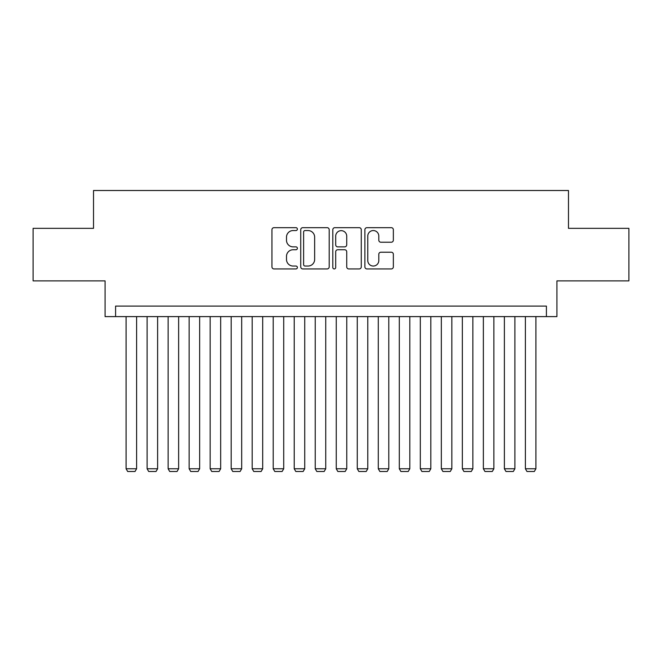 <?xml version="1.0" encoding="UTF-8"?>
<svg xmlns="http://www.w3.org/2000/svg" width="662" height="662" viewBox="0 0 662 662"><rect width="100%" height="100%" fill="white"/><g stroke="black" fill="none" stroke-linecap="round" stroke-linejoin="round"><path stroke-width="0.99" d="M297.379 229.118A1.448 1.448 0 0 0 295.931 227.67L274.01 227.67A2.06 2.06 0 0 0 271.95 229.739L271.95 266.869A2.06 2.06 0 0 0 274.01 268.929L295.931 268.929A1.448 1.448 0 0 0 297.379 267.489A1.448 1.448 0 0 0 295.931 266.041L293.092 266.041A6.603 6.603 0 0 1 286.497 259.438L286.497 256.351A6.603 6.603 0 0 1 293.092 249.748L295.931 249.748A1.448 1.448 0 0 0 297.379 248.3A1.448 1.448 0 0 0 295.931 246.86L293.092 246.86A6.603 6.603 0 0 1 286.497 240.256L286.497 237.162A6.603 6.603 0 0 1 293.092 230.558L295.931 230.558A1.448 1.448 0 0 0 297.379 229.118M391.283 242.218A2.06 2.06 0 0 0 393.352 240.157L393.352 229.739A2.06 2.06 0 0 0 391.283 227.67L366.947 227.67A2.06 2.06 0 0 0 364.886 229.739L364.886 266.869A2.06 2.06 0 0 0 366.947 268.929L391.283 268.929A2.06 2.06 0 0 0 393.352 266.869L393.352 254.282A2.06 2.06 0 0 0 391.283 252.222L380.873 252.222A2.06 2.06 0 0 0 378.805 254.282L378.805 260.522A5.519 5.519 0 0 1 373.285 266.041A5.519 5.519 0 0 1 367.774 260.522L367.774 236.077A5.519 5.519 0 0 1 373.285 230.558A5.519 5.519 0 0 1 378.805 236.077L378.805 240.157A2.06 2.06 0 0 0 380.873 242.218L391.283 242.218M546.415 316.602L556.924 316.602L556.924 280.878L628.9 280.878L628.9 228.34L568.476 228.34L568.476 190.507L93.524 190.507L93.524 228.34L33.1 228.34L33.1 280.878L105.076 280.878L105.076 316.602L546.415 316.602L546.415 306.092L115.585 306.092L115.585 316.602M329.196 229.739A2.06 2.06 0 0 0 327.136 227.67L302.791 227.67A2.06 2.06 0 0 0 300.73 229.739L300.73 266.869A2.06 2.06 0 0 0 302.791 268.929L327.136 268.929A2.06 2.06 0 0 0 329.196 266.869L329.196 229.739M334.864 227.67L359.209 227.67A2.06 2.06 0 0 1 361.27 229.739L361.27 266.869A2.06 2.06 0 0 1 359.209 268.929L348.791 268.929A2.06 2.06 0 0 1 346.731 266.869L346.731 251.808A2.06 2.06 0 0 0 344.67 249.748L337.752 249.748A2.06 2.06 0 0 0 335.692 251.808L335.692 267.489A1.448 1.448 0 0 1 334.252 268.929A1.448 1.448 0 0 1 332.804 267.489L332.804 229.739A2.06 2.06 0 0 1 334.864 227.67M305.058 230.558A1.448 1.448 0 0 0 303.618 232.006L303.618 264.601A1.448 1.448 0 0 0 305.058 266.041L308.053 266.041A6.603 6.603 0 0 0 314.649 259.438L314.649 237.162A6.603 6.603 0 0 0 308.053 230.558L305.058 230.558M346.731 236.185A5.519 5.519 0 0 0 341.211 230.666A5.519 5.519 0 0 0 335.692 236.185L335.692 244.799A2.06 2.06 0 0 0 337.752 246.86L344.67 246.86A2.06 2.06 0 0 0 346.731 244.799L346.731 236.185M136.604 316.602L136.604 468.762L126.094 468.762L126.094 316.602M136.604 468.762L135.023 471.493L127.675 471.493L126.094 468.762M157.622 316.602L157.622 468.762L147.113 468.762L147.113 316.602M157.622 468.762L156.042 471.493L148.685 471.493L147.113 468.762M178.632 316.602L178.632 468.762L168.123 468.762L168.123 316.602M178.632 468.762L177.06 471.493L169.704 471.493L168.123 468.762M199.651 316.602L199.651 468.762L189.142 468.762L189.142 316.602M199.651 468.762L198.079 471.493L190.722 471.493L189.142 468.762M220.669 316.602L220.669 468.762L210.16 468.762L210.16 316.602M220.669 468.762L219.089 471.493L211.732 471.493L210.16 468.762M241.68 316.602L241.68 468.762L231.179 468.762L231.179 316.602M241.68 468.762L240.107 471.493L232.751 471.493L231.179 468.762M262.698 316.602L262.698 468.762L252.189 468.762L252.189 316.602M262.698 468.762L261.126 471.493L253.769 471.493L252.189 468.762M283.717 316.602L283.717 468.762L273.207 468.762L273.207 316.602M283.717 468.762L282.136 471.493L274.78 471.493L273.207 468.762M304.727 316.602L304.727 468.762L294.226 468.762L294.226 316.602M304.727 468.762L303.155 471.493L295.798 471.493L294.226 468.762M325.745 316.602L325.745 468.762L315.236 468.762L315.236 316.602M325.745 468.762L324.173 471.493L316.817 471.493L315.236 468.762M346.764 316.602L346.764 468.762L336.255 468.762L336.255 316.602M346.764 468.762L345.183 471.493L337.827 471.493L336.255 468.762M367.774 316.602L367.774 468.762L357.273 468.762L357.273 316.602M367.774 468.762L366.202 471.493L358.845 471.493L357.273 468.762M388.793 316.602L388.793 468.762L378.283 468.762L378.283 316.602M388.793 468.762L387.22 471.493L379.864 471.493L378.283 468.762M409.811 316.602L409.811 468.762L399.302 468.762L399.302 316.602M409.811 468.762L408.231 471.493L400.874 471.493L399.302 468.762M430.821 316.602L430.821 468.762L420.32 468.762L420.32 316.602M430.821 468.762L429.249 471.493L421.893 471.493L420.32 468.762M451.84 316.602L451.84 468.762L441.331 468.762L441.331 316.602M451.84 468.762L450.268 471.493L442.911 471.493L441.331 468.762M472.858 316.602L472.858 468.762L462.349 468.762L462.349 316.602M472.858 468.762L471.278 471.493L463.921 471.493L462.349 468.762M493.877 316.602L493.877 468.762L483.368 468.762L483.368 316.602M493.877 468.762L492.296 471.493L484.94 471.493L483.368 468.762M514.887 316.602L514.887 468.762L504.378 468.762L504.378 316.602M514.887 468.762L513.315 471.493L505.958 471.493L504.378 468.762M535.906 316.602L535.906 468.762L525.396 468.762L525.396 316.602M535.906 468.762L534.325 471.493L526.977 471.493L525.396 468.762"/></g></svg>

